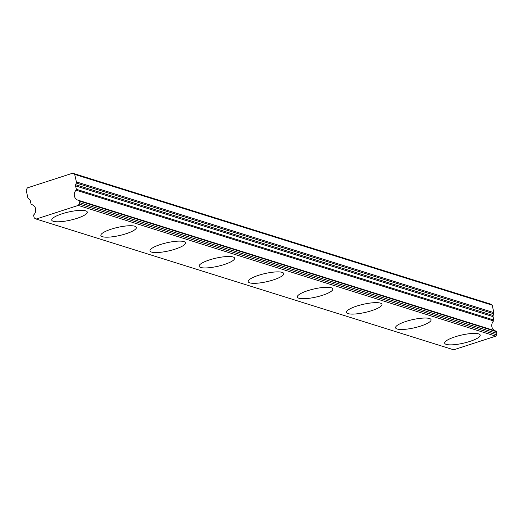 <?xml version="1.0" encoding="UTF-8"?>
<svg xmlns="http://www.w3.org/2000/svg" width="523" height="523" viewBox="0 0 523 523"><rect width="100%" height="100%" fill="white"/><g stroke="black" fill="none" stroke-linecap="round" stroke-linejoin="round"><path stroke-width="0.78" d="M496.471 331.667L496.85 333.341L79.359 202.578L78.98 200.91L496.471 331.667A0.909 0.824 -72.6 0 0 495.935 331.059L78.443 200.302A0.909 0.824 107.4 0 0 78.385 200.289A6.067 5.498 107.4 0 1 77.999 200.185A6.067 5.498 107.4 0 1 74.423 196.138A6.067 5.498 107.4 0 1 76.083 190.169L493.575 320.926A0.909 0.824 -72.6 0 0 493.83 320.03L76.338 189.274A0.909 0.824 107.4 0 1 76.083 190.169M495.091 330.798A6.067 5.498 107.4 0 1 491.914 326.895A6.067 5.498 107.4 0 1 493.575 320.926M446.256 344.382A18.207 4.171 167.2 0 0 466.66 342.382A18.207 4.171 167.2 0 0 480.199 335.106A18.207 4.171 167.2 0 0 478.623 333.896A18.207 4.171 167.2 0 0 458.22 335.89A18.207 4.171 167.2 0 0 444.687 343.173A18.207 4.171 167.2 0 0 446.256 344.382M53.326 221.314A18.207 4.171 167.2 0 0 73.73 219.32A18.207 4.171 167.2 0 0 87.263 212.037A18.207 4.171 167.2 0 0 85.687 210.828A18.207 4.171 167.2 0 0 65.29 212.828A18.207 4.171 167.2 0 0 51.751 220.105A18.207 4.171 167.2 0 0 53.326 221.314M102.443 236.697A18.207 4.171 167.2 0 0 122.846 234.703A18.207 4.171 167.2 0 0 136.379 227.42A18.207 4.171 167.2 0 0 134.803 226.211A18.207 4.171 167.2 0 0 114.406 228.211A18.207 4.171 167.2 0 0 100.867 235.487A18.207 4.171 167.2 0 0 102.443 236.697M151.559 252.086A18.207 4.171 167.2 0 0 171.962 250.086A18.207 4.171 167.2 0 0 185.495 242.803A18.207 4.171 167.2 0 0 183.919 241.593A18.207 4.171 167.2 0 0 163.522 243.594A18.207 4.171 167.2 0 0 149.983 250.87A18.207 4.171 167.2 0 0 151.559 252.086M200.675 267.469A18.207 4.171 167.2 0 0 221.079 265.468A18.207 4.171 167.2 0 0 234.611 258.185A18.207 4.171 167.2 0 0 233.036 256.976A18.207 4.171 167.2 0 0 212.639 258.977A18.207 4.171 167.2 0 0 199.1 266.253A18.207 4.171 167.2 0 0 200.675 267.469M249.791 282.851A18.207 4.171 167.2 0 0 270.195 280.851A18.207 4.171 167.2 0 0 283.728 273.568A18.207 4.171 167.2 0 0 282.159 272.359A18.207 4.171 167.2 0 0 261.755 274.359A18.207 4.171 167.2 0 0 248.216 281.642A18.207 4.171 167.2 0 0 249.791 282.851M298.908 298.234A18.207 4.171 167.2 0 0 319.311 296.234A18.207 4.171 167.2 0 0 332.844 288.958A18.207 4.171 167.2 0 0 331.275 287.742A18.207 4.171 167.2 0 0 310.871 289.742A18.207 4.171 167.2 0 0 297.332 297.025A18.207 4.171 167.2 0 0 298.908 298.234M348.024 313.617A18.207 4.171 167.2 0 0 368.427 311.616A18.207 4.171 167.2 0 0 381.96 304.34A18.207 4.171 167.2 0 0 380.391 303.124A18.207 4.171 167.2 0 0 359.987 305.125A18.207 4.171 167.2 0 0 346.448 312.408A18.207 4.171 167.2 0 0 348.024 313.617M397.14 329A18.207 4.171 167.2 0 0 417.544 326.999A18.207 4.171 167.2 0 0 431.076 319.723A18.207 4.171 167.2 0 0 429.507 318.514A18.207 4.171 167.2 0 0 409.104 320.507A18.207 4.171 167.2 0 0 395.571 327.79A18.207 4.171 167.2 0 0 397.14 329M76.338 189.274L75.56 185.874A1.824 1.647 107.4 0 1 75.652 184.73L76.306 183.03L493.797 313.793A1.824 1.647 -72.6 0 0 493.889 312.649L492.189 305.157L490.175 303.955L72.684 173.198L27.373 187.881L26.15 190.137L27.85 197.622A1.824 1.647 107.4 0 0 28.412 198.557L29.693 199.623A1.824 1.647 107.4 0 1 30.256 200.557L31.027 203.957A0.909 0.824 107.4 0 0 31.622 204.578A6.067 5.498 107.4 0 1 32.008 204.683A6.067 5.498 107.4 0 1 33.923 214.698A0.909 0.824 107.4 0 0 33.668 215.594L34.054 217.267A1.824 1.647 107.4 0 0 34.891 218.385L36.192 219.045L78.267 205.408L79.104 204.055L496.595 334.812A1.824 1.647 -72.6 0 0 496.85 333.341M493.797 313.793L493.143 315.487A1.824 1.647 -72.6 0 0 493.052 316.631L493.83 320.03M495.935 331.059A0.909 0.824 -72.6 0 0 495.876 331.046L78.496 200.322M496.595 334.812L495.758 336.165L453.683 349.802L36.192 219.045M493.889 312.649L76.397 181.893A1.824 1.647 107.4 0 1 76.306 183.03M76.397 181.893L74.697 174.401L72.684 173.198M79.359 202.578A1.824 1.647 107.4 0 1 79.104 204.055M78.443 200.302A0.909 0.824 107.4 0 1 78.98 200.91M492.189 305.157L74.697 174.401M78.267 205.408L495.758 336.165M75.56 185.874L493.052 316.631M493.143 315.487L75.652 184.73"/></g></svg>
